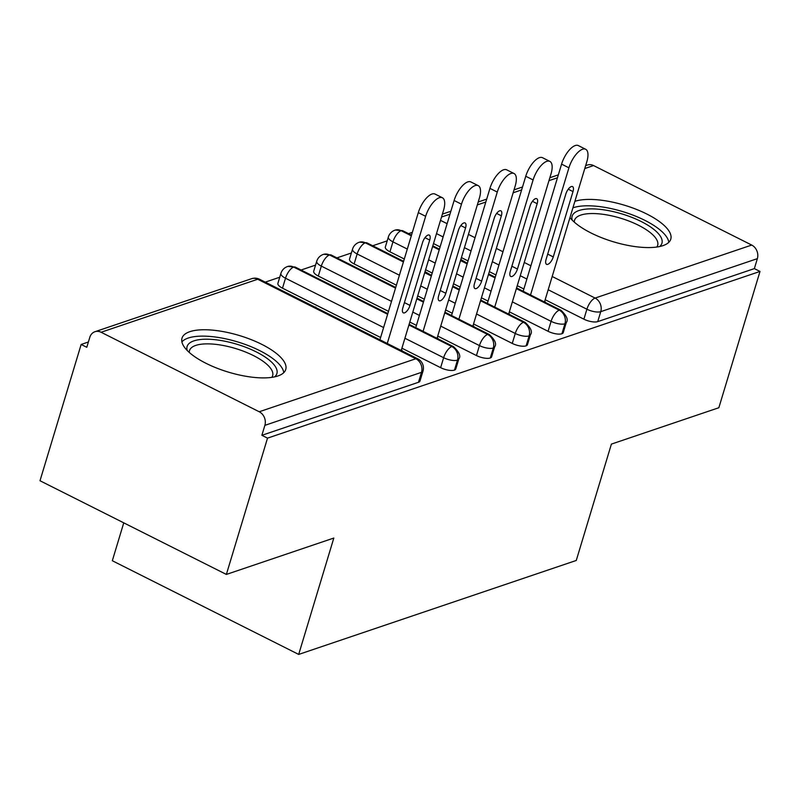 <?xml version="1.0" encoding="UTF-8"?>
<svg xmlns="http://www.w3.org/2000/svg" width="800" height="800" viewBox="0 0 800 800"><rect width="100%" height="100%" fill="white"/><g stroke="black" fill="none" stroke-linecap="round" stroke-linejoin="round"><path stroke-width="1.2" d="M574.87 201.35A54.18 19.11 -163.2 0 1 636.1 209.25A54.18 19.11 -163.2 0 1 670.78 239.16A54.18 19.11 -163.2 0 1 662.96 245.64A54.18 19.11 -163.2 0 1 613.4 241.79A54.18 19.11 -163.2 0 1 569.97 217.57M277.93 375.97A54.18 19.11 -163.2 0 1 216.7 368.07A54.18 19.11 -163.2 0 1 182.01 338.16A54.18 19.11 -163.2 0 1 189.83 331.68A54.18 19.11 -163.2 0 1 251.06 339.58A54.18 19.11 -163.2 0 1 285.75 369.48A54.18 19.11 -163.2 0 1 277.93 375.97M585.66 165.62L587.41 165.03A10.42 8.74 71.3 0 1 593.57 165.56L751.71 245.06A10.42 8.74 71.3 0 1 757.36 258.65L754.35 268.61L760 271.44L718.85 407.73L611.4 444.1L576.27 560.46L298.69 654.42L333.82 538.05L226.37 574.43L40 480.74L81.15 344.46L86.79 347.3L89.8 337.34A10.42 8.74 -108.7 0 1 94.93 331.73L251.54 278.72A10.42 8.74 -108.7 0 1 257.7 279.25L101.09 332.26A10.42 8.74 -108.7 0 0 94.93 331.73M412.35 232.35L408.53 233.64M387.19 240.86L372.71 245.76M351.37 252.99L336.89 257.89M315.56 265.11L301.08 270.01M279.74 277.23L265.25 282.14M88.39 342L81.15 344.46M123.76 522.84L112.32 560.73L298.69 654.42M259.22 411.76L415.83 358.75A10.42 8.74 -108.7 0 1 421.49 372.34A10.42 3.67 16.8 0 0 422.99 371.09L419.98 381.05A10.42 3.67 -163.2 0 1 418.48 382.29L421.49 372.34L264.88 425.35A10.42 8.74 -108.7 0 0 259.22 411.76L101.09 332.26M418.48 382.29L261.87 435.31L267.52 438.14L226.37 574.43M264.88 425.35L261.87 435.31M760 271.44L267.52 438.14M401.33 350.1L402.17 350.52L401.64 350.7M322.58 310.95L315.65 307.47M315.76 307.08L315.23 307.26M433.5 243.57L440.12 246.9M461.42 257.6L468.03 260.93M489.34 271.64L495.95 274.97M517.26 285.67L523.87 289M545.17 299.71L583.9 319.18L586.9 309.22L548.18 289.75M754.35 268.61L597.74 321.62A10.42 3.67 -163.2 0 1 583.9 319.18M389.95 251.81A10.42 3.67 -163.2 0 1 385.35 246.98L388.35 237.02A10.42 3.67 -163.2 0 0 392.95 241.85L389.95 251.81L404.3 259.02M516.37 288.62L559.28 310.19A10.42 8.74 71.3 0 1 564.93 323.78A10.42 3.67 16.8 0 0 566.26 322.6L563.26 332.56A10.42 3.67 -163.2 0 1 561.93 333.74A10.42 3.67 -163.2 0 1 548.08 331.3L551.09 321.34L512.36 301.88M425.6 269.73L432.22 273.06M453.52 283.76L460.14 287.09M481.44 297.8L488.06 301.12M509.36 311.83L548.08 331.3M544.6 301.61L545.44 302.03L544.92 302.2M465.85 262.46L460.84 259.5M354.13 263.93A10.42 3.67 -163.2 0 1 349.53 259.1L352.54 249.14A10.42 3.67 -163.2 0 0 357.14 253.97L354.13 263.93L396.4 285.18M480.55 300.74L523.46 322.31A10.42 8.74 71.3 0 1 529.12 335.91A10.42 3.67 16.8 0 0 530.44 334.72L527.44 344.68A10.42 3.67 -163.2 0 1 526.11 345.86A10.42 3.67 -163.2 0 1 512.26 343.42L515.27 333.47L476.55 314M417.7 295.89L424.32 299.21M445.62 309.92L452.24 313.25M473.54 323.96L512.26 343.42M508.79 313.73L509.62 314.15L509.1 314.33M430.03 274.58L425.03 271.63M318.31 276.05A10.42 3.67 -163.2 0 1 313.71 271.22L316.72 261.27A10.42 3.67 -163.2 0 0 321.32 266.1L318.31 276.05L388.5 311.34M444.73 312.87L487.64 334.44A10.42 8.74 71.3 0 1 493.3 348.03A10.42 3.67 16.8 0 0 494.63 346.85L491.62 356.8A10.42 3.67 -163.2 0 1 490.29 357.99A10.42 3.67 -163.2 0 1 476.45 355.55L479.45 345.59L440.73 326.12M409.8 322.05L416.42 325.37M437.72 336.08L476.45 355.55M472.97 325.85L473.81 326.27L473.28 326.45M394.22 286.7L386.87 283.01M282.5 288.18A10.42 3.67 -163.2 0 1 277.9 283.35L280.9 273.39A10.42 3.67 -163.2 0 0 285.5 278.22L282.5 288.18L380.61 337.5M408.92 324.99L451.83 346.56A10.42 8.74 71.3 0 1 457.48 360.15A10.42 3.67 16.8 0 0 458.81 358.97L455.8 368.93A10.42 3.67 -163.2 0 1 454.48 370.11A10.42 3.67 -163.2 0 1 440.63 367.67L443.64 357.71L404.91 338.25M401.91 348.2L440.63 367.67M437.15 337.98L437.99 338.4L437.47 338.57M358.4 298.83L351.06 295.14M458.81 358.97C461.05 356.23 459.29 352.12 453.51 346.64A10.42 4.32 -63.3 0 0 451.83 346.56A10.42 4.32 -63.3 0 0 443.64 357.71A10.42 3.67 16.8 0 0 457.48 360.15L454.48 370.11M280.9 273.39A10.42 10.42 0 0 1 287.54 266.53A10.42 8.74 71.3 0 1 287.97 266.4A10.42 8.74 71.3 0 1 293.69 267.07L387.61 314.28M494.63 346.85C496.87 344.11 495.1 340 489.33 334.52A10.42 4.32 -63.3 0 0 487.64 334.44A10.42 4.32 -63.3 0 0 479.45 345.59A10.42 3.67 16.8 0 0 493.3 348.03L490.29 357.99M316.72 261.27A10.42 10.42 0 0 1 323.35 254.41A10.42 8.74 71.3 0 1 323.78 254.28A10.42 8.74 71.3 0 1 329.51 254.94L395.51 288.12M416.81 298.83L423.43 302.16M530.44 334.72C532.69 331.98 530.92 327.87 525.15 322.39A10.42 4.32 -63.3 0 0 523.46 322.31A10.42 4.32 -63.3 0 0 515.27 333.47A10.42 3.67 16.8 0 0 529.12 335.91L526.11 345.86M352.54 249.14A10.42 10.42 0 0 1 359.17 242.29A10.42 8.74 71.3 0 1 359.6 242.15A10.42 8.74 71.3 0 1 365.33 242.82L403.41 261.96M424.71 272.67L431.33 276M452.63 286.71L459.25 290.03M566.26 322.6C568.5 319.86 566.74 315.75 560.96 310.27A10.42 4.32 -63.3 0 0 559.28 310.19A10.42 4.32 -63.3 0 0 551.09 321.34A10.42 3.67 16.8 0 0 564.93 323.78L561.93 333.74M388.35 237.02A10.42 10.42 0 0 1 394.99 230.16A10.42 8.74 71.3 0 1 395.42 230.03A10.42 8.74 71.3 0 1 401.15 230.7L411.31 235.81M432.61 246.51L439.23 249.84M460.53 260.55L467.15 263.88M488.45 274.58L495.07 277.91M418.31 212.62A17.37 7.2 -63.3 0 1 435.06 194.07L442.4 197.76A17.37 7.2 116.7 0 0 425.65 216.31L418.31 212.62L379.92 339.78M401.22 350.49L443.56 210.25A17.37 7.2 116.7 0 0 442.4 197.76M387.26 343.47L425.65 216.31M429.73 240.07L410 305.41A6.95 2.88 -63.3 0 1 403.3 312.83A6.95 2.88 -63.3 0 1 402.84 307.83L422.57 242.49A6.95 2.88 -63.3 0 1 429.27 235.08A6.95 2.88 -63.3 0 1 429.73 240.07L424.99 237.68M454.12 200.5A17.37 7.2 -63.3 0 1 470.88 181.95L478.22 185.64A17.37 7.2 116.7 0 0 461.47 204.19L454.12 200.5L415.73 327.65M437.04 338.36L479.38 198.12A17.37 7.2 116.7 0 0 478.22 185.64M423.08 331.34L461.47 204.19M465.55 227.95L445.82 293.29A6.95 2.88 -63.3 0 1 439.12 300.71A6.95 2.88 -63.3 0 1 438.66 295.71L458.38 230.37A6.95 2.88 -63.3 0 1 465.09 222.95A6.95 2.88 -63.3 0 1 465.55 227.95L460.8 225.56M489.94 188.37A17.37 7.2 -63.3 0 1 506.7 169.83L514.04 173.52A17.37 7.2 116.7 0 0 497.28 192.06L489.94 188.37L451.55 315.53M472.85 326.24L515.19 186A17.37 7.2 116.7 0 0 514.04 173.52M458.89 319.22L497.28 192.06M501.36 215.82L481.64 281.16A6.95 2.88 -63.3 0 1 474.94 288.58A6.95 2.88 -63.3 0 1 474.47 283.59L494.2 218.25A6.95 2.88 -63.3 0 1 500.9 210.83A6.95 2.88 -63.3 0 1 501.36 215.82L496.62 213.44M525.76 176.25A17.37 7.2 -63.3 0 1 542.51 157.7L549.85 161.39A17.37 7.2 116.7 0 0 533.1 179.94L525.76 176.25L487.37 303.4M508.67 314.11L551.01 173.88A17.37 7.2 116.7 0 0 549.85 161.39M494.71 307.09L533.1 179.94M537.18 203.7L517.45 269.04A6.95 2.88 -63.3 0 1 510.75 276.46A6.95 2.88 -63.3 0 1 510.29 271.46L530.02 206.12A6.95 2.88 -63.3 0 1 536.72 198.7A6.95 2.88 -63.3 0 1 537.18 203.7L532.44 201.31M561.58 164.13A17.37 7.2 -63.3 0 1 578.33 145.58L585.67 149.27A17.37 7.2 116.7 0 0 568.92 167.82L561.58 164.13L523.19 291.28M544.49 301.99L586.83 161.75A17.37 7.2 116.7 0 0 585.67 149.27M530.53 294.97L568.92 167.82M573 191.58L553.27 256.92A6.95 2.88 -63.3 0 1 546.57 264.33A6.95 2.88 -63.3 0 1 546.11 259.34L565.84 194A6.95 2.88 -63.3 0 1 572.54 186.58A6.95 2.88 -63.3 0 1 573 191.58L568.25 189.19M187.22 350.5A46.89 16.53 -163.2 0 1 193.88 340.88A46.89 16.53 -163.2 0 1 251.7 349.74A46.89 16.53 -163.2 0 1 274.59 376.87M271.8 377.36A43.42 15.31 16.8 0 0 272.63 375.71A43.42 15.31 16.8 0 0 244.83 351.74A43.42 15.31 16.8 0 0 195.77 345.41A43.42 15.31 16.8 0 0 189.5 350.61A43.42 15.31 16.8 0 0 189.27 352.45M283.77 372.66A53.84 18.98 16.8 0 0 245.29 344.46A53.84 18.98 16.8 0 0 188.23 338.04A53.84 18.98 16.8 0 0 181.9 341.9M572.25 220.17A46.89 16.53 -163.2 0 1 578.91 210.55A46.89 16.53 -163.2 0 1 636.73 219.41A46.89 16.53 -163.2 0 1 659.62 246.55M656.83 247.04A43.42 15.31 16.8 0 0 657.66 245.38A43.42 15.31 16.8 0 0 629.86 221.41A43.42 15.31 16.8 0 0 580.8 215.09A43.42 15.31 16.8 0 0 574.53 220.28A43.42 15.31 16.8 0 0 574.3 222.12M668.81 242.33A53.84 18.98 16.8 0 0 630.32 214.13A53.84 18.98 16.8 0 0 573.27 207.72A53.84 18.98 16.8 0 0 572.91 207.84M422.99 371.09A10.42 10.42 0 0 0 417.69 358.77A10.42 4.32 -63.3 0 0 415.83 358.75L257.7 279.25A10.42 4.32 -63.3 0 1 259.56 279.28A10.42 10.42 0 0 0 251.54 278.72M593.57 165.56L584.78 168.54M557.45 177.79L548.96 180.66M521.63 189.91L513.14 192.79M485.82 202.04L477.33 204.91M450 214.16L441.51 217.03M440.51 220.36L447.12 223.68M468.43 234.39L475.04 237.72M496.35 248.43L502.96 251.75M524.26 262.46L530.88 265.79M552.18 276.49L595.1 298.07L751.71 245.06M757.36 258.65L600.75 311.66L597.74 321.62M595.1 298.07A10.42 8.74 71.3 0 1 600.75 311.66A10.42 3.67 16.8 0 1 586.9 309.22A10.42 4.32 -63.3 0 1 595.1 298.07M383.61 327.54L285.5 278.22A10.42 4.32 -63.3 0 1 293.69 267.07A10.42 4.32 -63.3 0 1 295.38 267.15L387.82 313.62M419.43 315.42L412.81 312.09M391.51 301.38L321.32 266.1A10.42 4.32 -63.3 0 1 329.51 254.94A10.42 4.32 -63.3 0 1 331.2 255.02L395.71 287.46M455.25 303.29L448.63 299.97M427.33 289.26L420.71 285.93M399.41 275.22L357.14 253.97A10.42 4.32 -63.3 0 1 365.33 242.82A10.42 4.32 -63.3 0 1 367.01 242.9L403.61 261.3M491.06 291.17L484.44 287.84M463.14 277.13L456.53 273.81M435.22 263.1L428.61 259.77M407.3 249.06L392.95 241.85A10.42 4.32 -63.3 0 1 401.15 230.7A10.42 4.32 -63.3 0 1 402.83 230.78L411.51 235.14M526.88 279.04L520.26 275.72M498.96 265.01L492.34 261.68M471.04 250.97L464.42 247.65M443.12 236.94L436.5 233.61M410 305.41L404.42 302.6M445.82 293.29L440.24 290.48M481.64 281.16L476.05 278.36M517.45 269.04L511.87 266.23M553.27 256.92L547.69 254.11M442.39 214.12L450.88 211.24M478.21 201.99L486.7 199.12M514.02 189.87L522.51 186.99M549.84 177.75L558.33 174.87M417.69 358.77L259.56 279.28M409.12 324.32L453.51 346.64M295.38 267.15L287.97 266.4M417.01 298.17L423.63 301.49M444.93 312.2L489.33 334.52M331.2 255.02L323.78 254.28M424.91 272.01L431.53 275.33M452.83 286.04L459.45 289.37M480.75 300.08L525.15 322.39M367.01 242.9L359.6 242.15M432.81 245.85L439.43 249.17M460.73 259.88L467.35 263.21M488.65 273.92L495.27 277.24M516.57 287.95L560.96 310.27M402.83 230.78L395.42 230.03"/></g></svg>
